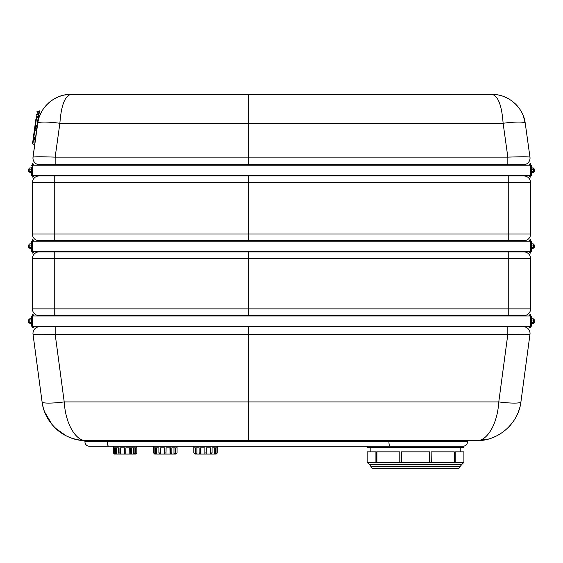<?xml version="1.0" encoding="UTF-8"?>
<svg xmlns="http://www.w3.org/2000/svg" width="563" height="563" viewBox="0 0 563 563"><rect width="100%" height="100%" fill="white"/><g stroke="black" fill="none" stroke-linecap="round" stroke-linejoin="round"><path stroke-width="0.84" d="M34.737 144.965L39.487 110.876L39.051 110.812L33.034 157.147C34.406 156.655 41.782 156.655 55.16 157.147L55.16 164.776L39.67 164.776A6.7 6.7 0 0 1 33.034 157.147L37.756 123.283A22.337 3.061 7.9 0 1 59.882 123.283L55.16 157.147L248.663 157.147L248.67 164.776L507.84 164.776L507.84 157.147C521.218 156.655 528.594 156.655 529.966 157.147A6.7 6.7 0 0 1 523.33 164.776L507.84 164.776M64.71 94.992L70.945 94.401C55.146 94.021 39.931 106.59 37.756 123.283C39.741 107.167 54.71 94.141 70.945 94.401C64.886 95.837 61.198 105.464 59.882 123.283L248.663 123.283L248.67 157.147L248.663 94.401L492.055 94.401C508.29 94.141 523.259 107.167 525.244 123.283C523.259 107.167 508.29 94.141 492.055 94.401C498.114 95.837 501.802 105.464 503.118 123.283A22.337 3.061 -7.9 0 1 525.244 123.283L529.966 157.147A6.7 6.7 0 0 1 523.33 164.776M62.993 95.358L60.051 96.224M55.125 98.377L53.063 99.574M50.234 101.572L48.517 103.022M41.465 111.981L39.501 116.344M55.16 164.776L248.663 164.776L248.663 157.147L507.84 157.147L503.118 123.283L248.67 123.283L248.67 94.401L70.945 94.401L494.961 94.528M55.174 326.737L55.174 334.331C41.782 334.802 34.399 334.802 33.027 334.331A6.7 6.7 0 0 1 39.67 326.737L248.663 326.737L248.67 334.331L507.826 334.331C521.218 334.802 528.601 334.802 529.973 334.331A6.7 6.7 0 0 0 523.33 326.737A6.7 6.7 0 0 1 529.973 334.331L520.923 401.919C518.396 423.51 498.375 441.033 476.636 440.674C498.375 441.033 518.396 423.51 520.923 401.919A22.337 2.942 7.6 0 1 498.783 401.919L507.826 334.331L507.826 326.737L523.33 326.737M77.617 439.809L86.364 440.674C64.625 441.033 44.604 423.51 42.077 401.919L33.027 334.331L42.077 401.919A22.337 2.942 -7.6 0 0 64.217 401.919L55.174 334.331L248.663 334.331L248.67 401.919L248.663 326.737L507.826 326.737M523.886 251.9A6.7 6.7 0 0 1 530.592 258.6L248.663 258.6L248.663 251.9L248.67 308.869L248.663 258.6L54.752 258.6L54.752 308.869L32.408 308.869A6.7 6.7 0 0 0 39.114 315.569L54.752 315.569L39.114 315.569A6.7 6.7 0 0 1 32.408 308.869L32.408 258.6L54.752 258.6L54.752 251.9L39.114 251.9L523.886 251.9A6.7 6.7 0 0 1 530.592 258.6A6.7 6.7 0 0 0 523.886 251.9L514.948 251.9L514.948 251.45M514.948 315.569L523.886 315.569L508.248 315.569L514.948 315.569L514.948 316.012M530.592 258.6L530.592 308.869A6.7 6.7 0 0 1 523.886 315.569A6.7 6.7 0 0 0 530.592 308.869L508.248 308.869L508.248 251.9L514.948 251.9M248.67 315.569L508.248 315.569L508.248 308.869L248.67 308.869L248.67 315.569L248.663 308.869L54.752 308.869L54.752 315.569L248.663 315.569L248.67 316.012L248.663 315.569M523.886 175.945A6.7 6.7 0 0 1 530.592 182.644L248.663 182.644L248.663 175.945L248.67 234.025L248.663 182.644L54.752 182.644L54.752 234.025L32.408 234.025A6.7 6.7 0 0 0 39.114 240.732L54.752 240.732L39.114 240.732A6.7 6.7 0 0 1 32.408 234.025L32.408 182.644A6.7 6.7 0 0 1 39.114 175.945A6.7 6.7 0 0 0 32.408 182.644L54.752 182.644L54.752 175.945L39.114 175.945L523.886 175.945A6.7 6.7 0 0 1 530.592 182.644A6.7 6.7 0 0 0 523.886 175.945L514.948 175.945L514.948 175.494M514.948 240.732L523.886 240.732L508.248 240.732L514.948 240.732L514.948 241.175M530.592 182.644L530.592 234.025A6.7 6.7 0 0 1 523.886 240.732A6.7 6.7 0 0 0 530.592 234.025L508.248 234.025L508.248 175.945L514.948 175.945M248.67 240.732L508.248 240.732L508.248 234.025L248.67 234.025L248.67 240.732L248.663 234.025L54.752 234.025L54.752 240.732L248.663 240.732L248.67 241.175L248.663 240.732M84.907 441.786C85.175 444.503 86.667 445.995 89.376 446.255L108.772 446.255C107.857 446.044 107.35 444.552 107.252 441.786L84.907 441.786L84.907 440.674L248.663 440.674L248.663 401.919L64.217 401.919C65.484 423.51 75.491 441.033 86.364 440.674L476.636 440.674C487.509 441.033 497.516 423.51 498.783 401.919L248.67 401.919L248.67 440.674L476.636 440.674L488.022 439.196M86.35 440.674L86.364 440.674C69.502 440.034 56.701 432.757 47.975 418.851C44.892 413.692 42.929 408.048 42.077 401.919L43.168 407.408M44.625 411.947L52.268 424.868M55.132 427.943L66.033 435.776M71.227 438.028L76.533 439.576M32.408 258.6A6.7 6.7 0 0 1 39.114 251.9M48.052 251.9L48.052 251.45M48.052 241.175L48.052 240.732M248.663 326.737L248.663 326.294L248.67 326.737M48.052 326.737L48.052 326.294M48.052 316.012L48.052 315.569M248.663 251.9L248.663 251.45L248.67 251.9M248.663 175.945L248.663 175.494L248.67 175.945M248.663 165.219L248.663 164.776L248.67 165.219M48.052 175.945L48.052 175.494M48.052 165.219L48.052 164.776M514.948 326.737L514.948 326.294M514.948 165.219L514.948 164.776M367.505 446.255L463.567 446.255L463.567 447.374L367.505 447.374L367.505 446.255L217.276 446.255L217.276 452.955L216.136 454.074L215.896 453.574M193.834 446.255L177.064 446.255L177.064 452.955L175.923 454.074L175.684 453.574M153.622 446.255L136.851 446.255L136.851 452.955L135.711 454.074L135.472 453.574M388.913 440.674L388.913 441.786C388.991 444.538 389.406 446.023 390.173 446.255L108.772 446.255M107.252 440.674L107.252 441.786L467.55 441.786C467.283 444.503 465.798 445.995 463.082 446.255M35.863 119.412L33.407 137.006L33.773 137.646L35.272 137.851M33.196 138.547L33.604 135.606L33.196 138.547L33.667 138.399L34.955 129.131A0.443 0.429 -172.1 0 0 34.456 129.497L35.082 124.986L36.989 125.57M35.877 119.321L35.082 124.986M34.822 141.088L32.893 140.687L32.499 143.509L32.872 144.065L34.378 144.276M36.947 111.657L37.454 111.228L36.947 111.657M36.553 114.486L38.516 114.634M36.039 118.167L36.665 116.893L36.25 116.625M34.357 130.187L36.349 130.144M38.96 111.439L37.454 111.228L36.665 116.893L37.285 116.984M38.066 117.864L36.56 117.653L35.37 126.161A0.443 0.429 -172.1 0 1 34.99 125.676M38.27 116.4L37.383 116.274L37.179 117.737M34.392 137.731L34.188 139.195L35.068 139.314M36.792 126.971L35.905 126.851L35.659 128.617L36.546 128.744M463.905 462.364L461.674 464.595L369.405 464.595L367.175 462.364L367.182 451.843L367.182 462.364L463.905 462.364L463.898 451.843L455.157 451.843L455.157 462.364M399.793 462.364L399.793 451.843L376.914 451.843L376.914 462.364M375.922 462.364L375.922 451.843L376.288 451.843L376.288 462.364M429.682 462.364L429.682 451.843L401.398 451.843L401.398 462.364M399.793 451.843L399.941 462.364M431.138 462.364L431.138 451.843L431.286 462.364M454.791 462.364L454.791 451.843L455.157 451.843M454.165 462.364L454.165 451.843L431.286 451.843M367.182 451.843L375.922 451.843M372.868 468.599L458.212 468.599M372.256 468.599L458.824 468.599L460.027 466.657L371.052 466.657L372.256 468.599M461.667 464.595L460.027 466.657M531.409 167.612L531.409 165.431L531.549 167.943M531.549 172.778L533.203 172.778M533.203 167.943L533.492 168.436L533.189 167.908L531.409 168.302M530.592 164.889L530.592 175.945L531.409 175.29L531.409 172.538L533.189 172.806L533.492 172.278L533.189 167.908L531.563 167.908M530.592 171.511L530.592 175.945L531.409 175.29L530.698 174.621M28.15 171.462L28.389 169.02L28.15 171.462L29.508 171.701M32.408 170.357L32.408 175.494L530.592 175.494L530.592 165.219L32.408 165.219L32.408 170.357M533.492 168.436L533.492 172.278M531.409 170.955L531.409 172.011M531.409 168.844L531.409 169.949M531.563 171.68L533.189 171.68M531.563 169.231L533.189 169.231M534.611 169.02L534.611 171.701L534.85 169.259L533.492 169.02M32.302 174.621L31.591 175.29L32.408 175.945L32.408 164.776L31.697 165.796M29.811 172.813L29.811 167.908L29.811 172.813L31.591 172.447M31.739 168.436L31.437 167.908L29.811 167.908M31.591 169.857L31.591 168.773M31.591 168.274L31.437 167.908M31.591 171.947L31.591 170.863M31.437 169.132L29.811 169.132M31.437 171.581L29.811 171.581M29.508 169.02L28.15 169.259M529.206 175.494A2.175 2.175 0 0 0 530.585 176.845L530.585 177.127A2.442 2.442 0 0 1 528.917 175.494M528.917 165.219A2.442 2.442 0 0 1 530.585 163.587L530.585 163.875A2.175 2.175 0 0 0 529.206 165.219M33.794 165.219A2.175 2.175 0 0 0 32.415 163.875L32.415 163.587A2.442 2.442 0 0 1 34.083 165.219M34.083 175.494A2.442 2.442 0 0 1 32.415 177.127L32.415 176.845A2.175 2.175 0 0 0 33.794 175.494M32.302 250.577L31.591 251.246L32.408 251.9L32.408 240.732L31.591 241.386L32.302 242.055M29.811 248.769L29.811 243.863L29.811 248.769L31.591 248.403M31.739 244.391L31.437 243.863L29.811 243.863M31.591 245.813L31.591 244.729M31.591 244.222L31.437 243.863M31.591 247.903L31.591 246.819M31.437 245.088L29.811 245.088M31.437 247.537L29.811 247.537M28.389 247.657L28.389 244.975L28.15 247.417L29.508 247.657M29.508 244.975L28.15 245.215M32.408 241.175L32.408 251.45L530.592 251.45L530.592 241.175L32.408 241.175M32.408 251.9L31.591 251.246L31.591 241.386L32.408 240.732L32.408 241.949L32.408 240.837M533.492 244.391L533.189 248.769L533.492 244.391M531.409 244.729L531.409 245.813M531.409 246.819L531.409 247.903M531.409 248.403L533.189 248.769M531.563 243.863L533.189 243.863M531.563 245.088L533.189 245.088M531.563 247.537L533.189 247.537M533.492 244.975L534.611 244.975L534.611 247.657L534.85 245.215M533.492 247.657L534.611 247.657M530.698 242.055L531.409 241.386L530.592 240.732L530.592 251.9L531.409 251.246L530.698 250.577M33.794 251.45A2.175 2.175 0 0 1 32.415 252.801L32.415 253.083A2.442 2.442 0 0 0 34.083 251.45M34.083 241.175A2.442 2.442 0 0 0 32.415 239.542L32.415 239.831A2.175 2.175 0 0 1 33.794 241.175M529.206 241.175A2.175 2.175 0 0 1 530.585 239.831L530.585 239.542A2.442 2.442 0 0 0 528.917 241.175M528.917 251.45A2.442 2.442 0 0 0 530.585 253.083L530.585 252.801A2.175 2.175 0 0 1 529.206 251.45M531.261 319.235L531.549 318.735M531.549 323.57L533.189 323.605L533.492 323.071M533.203 318.735L533.492 319.235L533.189 318.7L531.409 319.094M534.85 320.051L534.611 322.493L533.492 322.493L534.85 322.254L534.85 320.051L533.492 319.812L534.611 319.812M530.592 322.282L530.592 326.737L531.409 326.132M530.698 325.414L531.409 326.083L530.592 326.737L530.592 315.681M28.15 322.254L28.389 319.812L28.15 322.254L29.508 322.493L28.389 322.493M32.408 321.156L32.408 326.294L530.592 326.294L530.592 316.012L32.408 316.012L32.408 321.156M533.492 319.235L533.189 323.605M531.409 321.747L531.409 322.803M531.409 323.268L533.189 323.598L533.189 318.707L531.409 318.975M531.409 319.636L531.409 320.748M531.563 322.472L533.189 322.472M531.563 320.023L533.189 320.023M31.591 323.239L31.591 326.083L32.408 326.737L32.408 315.569L31.697 316.589M29.811 323.605L29.811 318.7L29.811 323.605L31.437 323.605M31.739 319.235L31.437 318.7L29.811 318.7M31.591 320.65L31.591 319.566M31.591 319.066L31.437 318.7M31.591 322.74L31.591 321.656M31.437 319.925L29.811 319.925M31.437 322.381L29.811 322.381M29.508 319.812L28.389 319.812L29.508 319.812M529.206 326.294A2.175 2.175 0 0 0 530.585 327.638L530.585 327.926A2.442 2.442 0 0 1 528.917 326.294M528.917 316.012A2.442 2.442 0 0 1 530.585 314.379L530.585 314.668A2.175 2.175 0 0 0 529.206 316.012M33.794 316.012A2.175 2.175 0 0 0 32.415 314.668L32.415 314.379A2.442 2.442 0 0 1 34.083 316.012M34.083 326.294A2.442 2.442 0 0 1 32.415 327.926L32.415 327.638A2.175 2.175 0 0 0 33.794 326.294M119.377 454.074L116.288 454.074L115.373 452.955L115.373 447.817L118.687 447.817L118.687 452.955L119.243 454.074L120.412 454.074L119.933 452.955L119.933 447.817L124.451 447.817L124.451 454.074L120.412 454.074M115.83 454.074L114.528 454.074L113.416 452.955L113.416 447.817L114.648 447.817L114.648 452.955L115.83 454.074M114.768 454.074L114.768 453.496M116.478 454.074L116.478 447.817M120.51 454.074L120.51 447.817M129.715 454.074L125.795 454.074L125.894 447.817L130.398 447.817L130.398 452.955L129.835 454.074L129.715 447.817M133.755 454.074L129.835 454.074L130.996 454.074L131.636 452.955L131.636 447.817L134.93 447.817L134.93 452.955L133.755 454.074L133.755 447.817M133.959 454.074L134.627 454.074L135.641 452.955L135.641 447.817L136.83 447.817L136.83 452.955L135.711 454.074M135.472 454.074L134.416 454.074M124.451 454.074L125.795 454.074M114.507 454.074L113.395 452.955L113.395 446.255L136.851 446.255M159.589 454.074L156.5 454.074L155.585 452.955L155.585 447.817L158.9 447.817L158.9 452.955L159.456 454.074L160.617 454.074L160.145 452.955L160.145 447.817L164.663 447.817L164.663 454.074L160.617 454.074M156.042 454.074L154.741 454.074L153.629 452.955L153.629 447.817L154.86 447.817L154.86 452.955L156.042 454.074M154.98 454.074L154.98 453.496M156.69 454.074L156.69 447.817M160.722 454.074L160.722 447.817M169.927 454.074L166.008 454.074L166.099 447.817L170.61 447.817L170.61 452.955L170.047 454.074L169.927 447.817M170.047 454.074L171.208 454.074L171.849 452.955L171.849 447.817L175.135 447.817L175.135 452.955L173.967 454.074L173.967 447.817M173.967 454.074L171.075 454.074M174.171 454.074L174.84 454.074L175.853 452.955L175.853 447.817L177.042 447.817L177.042 452.955M175.684 454.074L174.629 454.074M175.923 454.074L177.064 452.955M164.663 454.074L166.008 454.074M153.629 452.955L153.608 446.255L177.064 446.255M199.802 454.074L196.712 454.074L195.797 452.955L195.797 447.817L199.112 447.817L199.112 452.955L199.668 454.074L200.829 454.074L200.358 452.955L200.358 447.817L204.876 447.817L204.876 454.074L200.829 454.074M196.255 454.074L194.953 454.074L193.841 452.955L193.841 447.817L195.072 447.817L195.072 452.955L196.255 454.074M195.192 454.074L195.192 453.496M196.902 454.074L196.902 447.817M200.935 454.074L200.935 447.817M210.14 454.074L206.22 454.074L206.311 447.817L210.815 447.817L210.815 452.955L210.259 454.074L210.14 447.817M210.259 454.074L211.421 454.074L212.061 452.955L212.061 447.817L215.347 447.817L215.347 452.955L214.179 454.074L214.179 447.817M214.179 454.074L211.287 454.074M214.383 454.074L215.052 454.074L216.065 452.955L216.065 447.817L217.255 447.817L217.255 452.955M215.896 454.074L214.841 454.074M204.876 454.074L206.22 454.074M194.953 454.074L193.841 452.955M193.813 452.955L193.813 446.255L217.276 446.255M70.389 240.732L70.389 241.175M70.389 251.45L70.389 251.9M36.461 129.342L34.955 129.131L35.37 126.161L36.877 126.372M32.872 144.065L33.667 138.399L34.287 138.484M135.641 452.955L134.93 452.955M131.636 452.955L130.398 452.955M125.894 452.955L124.451 452.955M119.933 452.955L118.687 452.955M115.373 452.955L114.648 452.955M175.853 452.955L175.135 452.955M171.849 452.955L170.61 452.955M166.099 452.955L164.663 452.955M160.145 452.955L158.9 452.955M155.585 452.955L154.86 452.955M216.065 452.955L215.347 452.955M212.061 452.955L210.815 452.955M206.311 452.955L204.876 452.955M200.358 452.955L199.112 452.955M195.797 452.955L195.072 452.955M491.738 438.042L497.002 435.762M507.819 427.993L510.761 424.833M518.382 411.912L519.846 407.373M525.244 123.283L523.294 115.788M517.615 106.245L515.342 103.824M507.298 98.075L503.273 96.336M499.62 95.267L498.6 95.048M476.636 440.674L488.74 438.999M497.312 94.823L492.055 94.401M78.982 440.055L80.938 440.343M467.55 440.674L467.55 441.786M36.349 119.18L35.842 119.56M39.368 116.71L38.692 116.611M460.217 451.843L460.217 447.374M370.862 451.843L370.862 447.374M369.673 464.595L371.052 466.657M531.409 175.29L531.409 165.431L530.592 164.776L531.409 165.431L530.698 166.099M31.598 165.346L32.337 164.762M32.408 175.945L31.591 175.29L31.591 167.267M533.492 171.701L534.611 171.701M531.409 241.386L531.409 251.246L530.592 251.9M531.409 318.405L531.409 316.223L530.592 315.569L531.409 316.223L530.698 316.892M531.409 316.223L531.409 326.083M32.408 315.569L31.591 316.223L31.591 318.975M32.302 325.414L31.591 326.083L31.591 318.06M32.408 326.737L31.591 326.083M153.608 452.955L154.719 454.074M217.276 452.955L216.157 454.074"/></g></svg>
